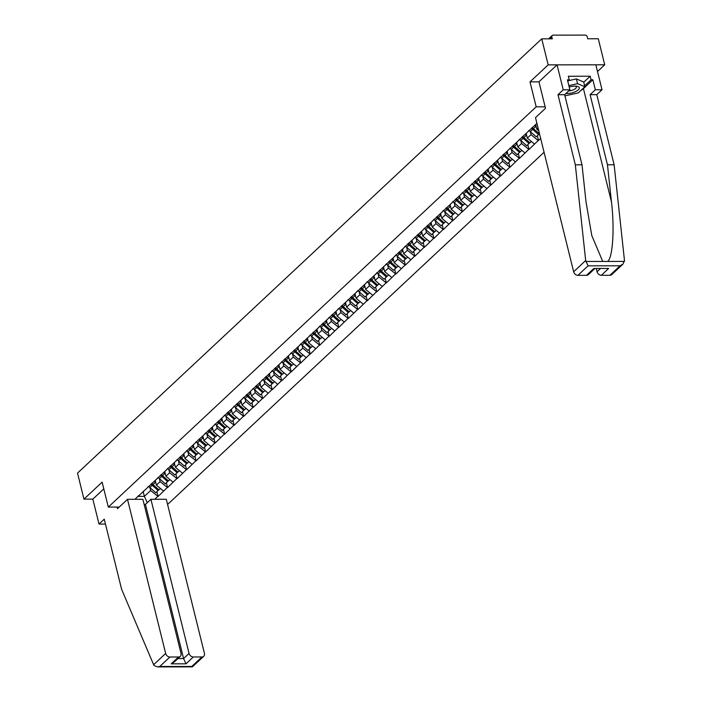 <?xml version="1.0" encoding="UTF-8"?>
<svg xmlns="http://www.w3.org/2000/svg" width="702" height="702" viewBox="0 0 702 702"><rect width="100%" height="100%" fill="white"/><g stroke="black" fill="none" stroke-linecap="round" stroke-linejoin="round"><path stroke-width="1.05" d="M597.516 71.534L604.72 64.795L598.288 38.768L587.706 38.785L587.241 36.881A1.974 1.527 46.9 0 0 585.099 35.1L553.097 35.144A1.974 1.527 46.9 0 0 552.184 35.477A1.974 1.527 46.9 0 0 551.833 36.925L552.307 38.829L541.733 38.847L77.518 473.113L83.959 499.131L92.839 499.122L103.799 488.873M167.585 504.466L544.068 152.264M604.72 64.795L548.174 64.865L530.001 81.862L536.179 106.818L545.138 106.809M536.179 106.818L108.31 507.09L119.217 507.081M530.3 131.599L531.045 134.626L538.171 140.558L540.672 138.54M538.171 140.558L529.001 149.456L527.834 144.735M520.787 140.497L521.533 143.524L529.001 149.456M528.659 149.456L519.489 158.354L518.322 153.633M510.047 148.166A10.811 8.363 46.9 0 0 511.293 149.412L512.021 152.422L519.489 158.354M519.147 158.354L509.977 167.251L508.81 162.531M501.763 158.292L502.518 161.32L509.977 167.251M509.643 167.251L500.465 176.149L499.297 171.428M492.251 167.19L493.006 170.217L500.465 176.149M500.131 176.149L490.952 185.047L489.785 180.326M482.739 176.088L483.494 179.115L490.952 185.047M490.619 185.047L481.449 193.945L480.273 189.224M472.007 183.757A10.811 8.363 46.9 0 0 473.245 184.995L473.982 188.013L481.449 193.945M481.107 193.945L471.937 202.843L470.77 198.122M462.495 192.655A10.811 8.363 46.9 0 0 463.732 193.892L464.47 196.911L471.937 202.843M471.595 202.843L462.425 211.741L461.258 207.02M454.212 202.781L454.957 205.809L462.425 211.741M462.083 211.741L452.913 220.639L451.746 215.918M443.471 210.451A10.811 8.363 46.9 0 0 444.717 211.688L445.445 214.707L452.913 220.639M452.571 220.639L443.401 229.536L442.234 224.815M435.187 220.577L435.933 223.605L443.401 229.536M443.059 229.536L433.889 238.434L432.722 233.713M424.456 228.247A10.811 8.363 46.9 0 0 425.693 229.484L426.421 232.502L433.889 238.434M433.546 238.434L424.377 247.332L423.209 242.611M416.163 238.373L416.918 241.4L424.377 247.332M424.043 247.332L414.864 256.23L413.697 251.509M406.651 247.271L407.406 250.298L414.864 256.23M414.531 256.23L405.361 265.128L404.185 260.407M395.919 254.94A10.811 8.363 46.9 0 0 397.156 256.177L397.894 259.196L405.361 265.128M405.019 265.128L395.849 274.026L394.673 269.305M387.636 265.058L388.382 268.085L395.849 274.026M395.507 274.026L386.337 282.924L385.17 278.203M378.124 273.955L378.869 276.983L386.337 282.924M385.995 282.924L376.825 291.821L375.658 287.092M368.611 282.853L369.357 285.881L376.825 291.821M376.483 291.821L367.313 300.719L366.146 295.99M357.871 290.523A10.811 8.363 46.9 0 0 359.117 291.769L359.845 294.779L367.313 300.719M366.97 300.719L357.801 309.608L356.634 304.887M349.587 300.649L350.333 303.676L357.801 309.608M357.458 309.617L348.289 318.506L347.121 313.785M340.075 309.547L340.83 312.574L348.289 318.506M347.955 318.506L338.776 327.404L337.609 322.683M330.563 318.445L331.318 321.472L338.776 327.404M338.443 327.404L329.264 336.302L328.097 331.581M321.051 327.343L321.806 330.37L329.264 336.302M328.931 336.302L319.761 345.2L318.585 340.479M310.319 335.012A10.811 8.363 46.9 0 0 311.556 336.258L312.293 339.268L319.761 345.2M319.419 345.2L310.249 354.098L309.082 349.377M302.035 345.138L302.781 348.166L310.249 354.098M309.907 354.098L300.737 362.995L299.57 358.274M292.523 354.036L293.269 357.064L300.737 362.995M300.395 362.995L291.225 371.893L290.058 367.172M283.011 362.934L283.757 365.961L291.225 371.893M290.882 371.893L281.713 380.791L280.546 376.07M272.271 370.603A10.811 8.363 46.9 0 0 273.517 371.849L274.245 374.859L281.713 380.791M281.37 380.791L272.2 389.689L271.033 384.968M262.767 379.501A10.811 8.363 46.9 0 0 264.005 380.747L264.742 383.757L272.2 389.689M271.867 389.689L262.688 398.587L261.521 393.866M254.475 389.628L255.23 392.655L262.688 398.587M262.355 398.587L253.176 407.485L252.009 402.764M244.963 398.525L245.718 401.553L253.176 407.485M252.843 407.485L243.673 416.383L242.497 411.662M235.451 407.423L236.205 410.451L243.673 416.383M243.331 416.383L234.161 425.28L232.994 420.559M224.719 415.093A10.811 8.363 46.9 0 0 225.956 416.33L226.693 419.348L234.161 425.28M233.819 425.28L224.649 434.178L223.482 429.457M215.207 423.99A10.811 8.363 46.9 0 0 216.453 425.228L217.181 428.246L224.649 434.178M224.307 434.178L215.137 443.076L213.97 438.355M206.923 434.117L207.669 437.144L215.137 443.076M214.794 443.076L205.625 451.974L204.457 447.253M197.411 443.015L198.157 446.042L205.625 451.974M205.282 451.974L196.112 460.872L194.945 456.151M186.679 450.684A10.811 8.363 46.9 0 0 187.917 451.921L188.645 454.94L196.112 460.872M195.77 460.872L186.6 469.77L185.433 465.049M177.167 459.582A10.811 8.363 46.9 0 0 178.405 460.819L179.142 463.838L186.6 469.77M186.267 469.77L177.088 478.667L175.921 473.947M167.655 468.48A10.811 8.363 46.9 0 0 168.892 469.717L169.63 472.736L177.088 478.667M176.755 478.667L167.585 487.565L166.409 482.844M159.363 478.606L160.117 481.633L167.585 487.565M167.243 487.565L158.073 496.463L156.897 491.742M148.631 486.275A10.811 8.363 46.9 0 0 149.868 487.513L150.605 490.522L158.073 496.463M157.731 496.463L154.703 499.289M135.021 499.315L138.706 495.559M536.916 123.35L138.048 496.489M535.679 124.508L536.837 129.212L538.074 128.045M536.837 129.212L538.759 130.809M528.001 131.686L528.659 130.765M526.167 133.406L527.325 138.11L531.045 134.626M527.325 138.11L534.45 144.042M518.488 140.584L519.147 139.663M516.654 142.304L517.813 147.008L521.533 143.524M517.813 147.008L524.938 152.939M508.985 149.482L509.634 148.561M507.142 151.202L508.309 155.897L512.021 152.422M508.309 155.897L515.435 161.837M499.473 158.38L500.122 157.459M497.63 160.1L498.797 164.794L502.518 161.32M498.797 164.794L505.923 170.735M489.961 167.278L490.61 166.356M488.118 168.998L489.285 173.692L493.006 170.217M489.285 173.692L496.411 179.633M480.449 176.176L481.098 175.254M478.606 177.896L479.773 182.59L483.494 179.115M479.773 182.59L486.898 188.531M470.937 185.074L471.586 184.143M469.103 186.793L470.261 191.488L473.982 188.013M470.261 191.488L477.386 197.429M461.425 193.971L462.074 193.041M459.591 195.691L460.749 200.386L464.47 196.911M460.749 200.386L467.874 206.318M451.912 202.869L452.571 201.939M450.079 204.589L451.237 209.284L454.957 205.809M451.237 209.284L458.362 215.216M442.4 211.767L443.059 210.837M440.566 213.487L441.725 218.182L445.445 214.707M441.725 218.182L448.85 224.113M432.897 220.665L433.546 219.735M431.054 222.385L432.221 227.079L435.933 223.605M432.221 227.079L439.347 233.011M423.385 229.563L424.034 228.633M421.542 231.283L422.709 235.977L426.421 232.502M422.709 235.977L429.835 241.909M413.873 238.461L414.522 237.53M412.03 240.181L413.197 244.875L416.918 241.4M413.197 244.875L420.322 250.807M404.361 247.358L405.01 246.428M402.518 249.078L403.685 253.773L407.406 250.298M403.685 253.773L410.81 259.705M394.849 256.256L395.498 255.326M393.015 257.976L394.173 262.671L397.894 259.196M394.173 262.671L401.298 268.603M385.337 265.154L385.986 264.224M383.503 266.874L384.661 271.569L388.382 268.085M384.661 271.569L391.786 277.501M375.824 274.052L376.483 273.122M373.99 275.772L375.149 280.467L378.869 276.983M375.149 280.467L382.274 286.398M366.312 282.95L366.97 282.02M364.478 284.67L365.637 289.364L369.357 285.881M365.637 289.364L372.762 295.296M356.809 291.848L357.458 290.918M354.966 293.568L356.125 298.262L359.845 294.779M356.125 298.262L363.259 304.194M347.297 300.746L347.946 299.815M345.454 302.465L346.621 307.16L350.333 303.676M346.621 307.16L353.747 313.092M337.785 309.643L338.434 308.713M335.942 311.363L337.109 316.058L340.83 312.574M337.109 316.058L344.234 321.99M328.273 318.541L328.922 317.611M326.43 320.252L327.597 324.956L331.318 321.472M327.597 324.956L334.722 330.888M318.761 327.43L319.41 326.509M316.927 329.15L318.085 333.854L321.806 330.37M318.085 333.854L325.21 339.786M309.249 336.328L309.898 335.407M307.415 338.048L308.573 342.752L312.293 339.268M308.573 342.752L315.698 348.683M299.736 345.226L300.395 344.305M297.902 346.946L299.061 351.649L302.781 348.166M299.061 351.649L306.186 357.581M290.224 354.124L290.882 353.203M288.39 355.844L289.549 360.547L293.269 357.064M289.549 360.547L296.674 366.479M280.712 363.022L281.37 362.1M278.878 364.742L280.037 369.445L283.757 365.961M280.037 369.445L287.162 375.377M271.209 371.92L271.858 370.998M269.366 373.639L270.533 378.334L274.245 374.859M270.533 378.334L277.659 384.275M261.697 380.817L262.346 379.896M259.854 382.537L261.021 387.232L264.742 383.757M261.021 387.232L268.146 393.173M252.185 389.715L252.834 388.794M250.342 391.435L251.509 396.13L255.23 392.655M251.509 396.13L258.634 402.07M242.673 398.613L243.322 397.692M240.83 400.333L241.997 405.028L245.718 401.553M241.997 405.028L249.122 410.968M233.161 407.511L233.81 406.581M231.327 409.231L232.485 413.926L236.205 410.451M232.485 413.926L239.61 419.866M223.648 416.409L224.298 415.479M221.814 418.129L222.973 422.823L226.693 419.348M222.973 422.823L230.098 428.764M214.136 425.307L214.794 424.377M212.302 427.027L213.461 431.721L217.181 428.246M213.461 431.721L220.586 437.653M204.624 434.205L205.282 433.274M202.79 435.924L203.949 440.619L207.669 437.144M203.949 440.619L211.074 446.551M195.121 443.102L195.77 442.172M193.278 444.822L194.445 449.517L198.157 446.042M194.445 449.517L201.571 455.449M185.609 452L186.258 451.07M183.766 453.72L184.933 458.415L188.645 454.94M184.933 458.415L192.058 464.347M176.097 460.898L176.746 459.968M174.254 462.618L175.421 467.313L179.142 463.838M175.421 467.313L182.546 473.245M166.585 469.796L167.234 468.866M164.742 471.516L165.909 476.21L169.63 472.736M165.909 476.21L173.034 482.142M157.072 478.694L157.722 477.764M155.239 480.414L156.397 485.108L160.117 481.633M156.397 485.108L163.522 491.04M147.56 487.592L148.21 486.661M143.129 491.418L144.358 496.375L150.605 490.522M138.127 496.384L144.358 496.375L147.288 502.693M548.174 64.865L541.733 38.847M108.31 507.09L102.132 482.134L83.959 499.131M538.513 140.558L537.346 135.837M530.001 81.862L538.961 81.853M158.827 489.706L155.818 492.751L149.868 487.513L152.22 485.319L158.161 490.558M150.983 484.073A10.811 8.363 46.9 0 0 152.22 485.319M154.273 481.309A10.811 8.363 46.9 0 0 155.361 482.379L155.826 482.792M151.772 483.336A10.811 8.363 46.9 0 0 153.01 484.573L158.95 489.821L160.416 488.452M168.34 480.809L165.33 483.853L159.38 478.615L161.732 476.421L167.673 481.66M158.143 477.378A10.811 8.363 46.9 0 0 159.38 478.615M160.486 475.175A10.811 8.363 46.9 0 0 161.732 476.421M163.785 472.411A10.811 8.363 46.9 0 0 164.873 473.481L165.339 473.894M161.285 474.438A10.811 8.363 46.9 0 0 162.522 475.675L168.462 480.923L169.928 479.554M177.843 471.911L174.833 474.956L168.892 469.717L171.244 467.523L177.185 472.762M169.998 466.277A10.811 8.363 46.9 0 0 171.244 467.523M173.297 463.513A10.811 8.363 46.9 0 0 174.377 464.584L174.842 464.996M170.797 465.54A10.811 8.363 46.9 0 0 172.034 466.777L177.975 472.025L179.431 470.656M187.355 463.013L184.345 466.058L178.405 460.819L180.756 458.625L186.697 463.864M179.51 457.379A10.811 8.363 46.9 0 0 180.756 458.625M182.81 454.615A10.811 8.363 46.9 0 0 183.889 455.686L184.354 456.098M180.309 456.642A10.811 8.363 46.9 0 0 181.546 457.879L187.487 463.127L188.943 461.758M196.867 454.115L193.857 457.169L187.917 451.921L190.26 449.728L196.209 454.966M189.022 448.49A10.811 8.363 46.9 0 0 190.26 449.728M192.313 445.717A10.811 8.363 46.9 0 0 193.401 446.788L193.866 447.2M189.812 447.744A10.811 8.363 46.9 0 0 191.058 448.982L196.999 454.229L198.455 452.86M206.379 445.217L203.369 448.271L197.429 443.023L199.772 440.83L205.721 446.068M196.183 441.786A10.811 8.363 46.9 0 0 197.429 443.023M198.534 439.592A10.811 8.363 46.9 0 0 199.772 440.83M201.825 436.82A10.811 8.363 46.9 0 0 202.913 437.89L203.378 438.302M199.324 438.847A10.811 8.363 46.9 0 0 200.57 440.093L206.511 445.331L207.968 443.962M565.952 93.498A8.564 3.177 166.1 0 0 575.386 91.672A8.564 3.177 166.1 0 0 576.482 86.214A8.564 3.177 166.1 0 0 569.217 87.022M568.69 90.935A5.862 2.176 166.1 0 0 573.648 89.689A5.862 2.176 166.1 0 0 576.342 87.013A5.862 2.176 166.1 0 0 575.254 86.127M568.251 80.739L576.403 78.922L583.687 81.985L584.863 86.741L578.281 92.892L564.943 95.867M568.866 85.618L577.579 83.67L584.863 86.741M576.403 78.922L577.579 83.67M127.501 499.324L165.646 653.448A3.958 3.062 46.9 0 0 169.919 657.011L178.519 657.002A3.958 3.062 46.9 0 0 180.335 656.326A3.958 3.062 46.9 0 0 181.028 653.43L142.883 499.306L127.501 499.324L117.506 508.678L117.111 507.081M169.919 657.011L159.766 666.505L157.423 666.9L154.028 665.461L153.615 664.715L121.613 589.285L104.256 519.173L99.017 524.078L105.467 524.069M99.017 524.078L92.839 499.122M193.331 656.984L201.93 656.967A3.958 3.062 46.9 0 0 203.747 656.291A3.958 3.062 46.9 0 0 204.44 653.404L166.295 499.28L150.912 499.297L189.057 653.422A3.958 3.062 46.9 0 0 193.331 656.984L186.021 663.829L183.573 658.555L145.428 504.431L144.156 504.431M145.428 504.431L150.912 499.297M180.335 656.326L174.087 662.17L171.2 663.846L178.519 657.002M203.747 656.291L192.366 666.856L191.778 666.461L201.93 656.967M585.679 260.512L588.074 265.839L577.922 275.333A3.958 3.062 -133.1 0 1 573.648 271.771L585.679 260.512L575.333 164.83L557.985 94.717L563.223 89.812L557.055 64.856L538.943 81.792L545.507 108.292L535.503 117.646L573.648 271.771M583.748 82.239L590.189 76.22L568.357 76.255L569.243 79.817L567.427 79.817L569.901 89.803L564.654 94.709L582.011 164.812L586.03 201.992L591.777 235.503L602.72 261.442L607.642 261.442C612.776 257.959 614.68 228.369 611.477 201.957L607.458 164.786L590.101 94.673L595.349 89.768L592.874 79.782L583.432 88.627A14.83 5.502 -13.9 0 1 580.791 90.549M582.011 164.812L575.333 164.83M569.901 89.803L563.223 89.812M564.654 94.709L557.985 94.717M609.933 275.289L620.077 265.795L622.972 264.11L611.749 274.614A3.958 3.062 -133.1 0 1 609.933 275.289L601.333 275.298A3.958 3.062 -133.1 0 1 597.06 271.744L600.14 268.857M596.349 268.857L597.06 271.744M590.189 76.22L591.066 79.791L592.874 79.782M622.972 264.11L624.473 260.46L614.127 164.777L596.779 94.665L602.018 89.759L595.349 89.768M602.018 89.759L595.849 64.803L557.055 64.856M596.779 94.665L590.101 94.673M614.127 164.777L607.458 164.786M594.515 268.866L588.337 274.64A3.958 3.062 -133.1 0 1 586.512 275.324L577.922 275.333M569.243 79.817L567.769 81.195M584.634 85.811L591.066 79.791M586.512 275.324L593.831 268.48L608.652 268.454L601.333 275.298M215.891 436.319L212.881 439.373L206.941 434.126L209.284 431.932L215.224 437.17M205.695 432.888A10.811 8.363 46.9 0 0 206.941 434.126M208.046 430.695A10.811 8.363 46.9 0 0 209.284 431.932M211.337 427.93A10.811 8.363 46.9 0 0 212.425 428.992L212.89 429.405M208.836 429.949A10.811 8.363 46.9 0 0 210.073 431.195L216.023 436.433L217.48 435.065M225.403 427.421L222.394 430.475L216.453 425.228L218.796 423.034L224.737 428.273M217.559 421.797A10.811 8.363 46.9 0 0 218.796 423.034M220.849 419.033A10.811 8.363 46.9 0 0 221.937 420.094L222.402 420.507M218.348 421.051A10.811 8.363 46.9 0 0 219.586 422.297L225.535 427.536L226.992 426.167M234.916 418.524L231.906 421.577L225.956 416.33L228.308 414.136L234.249 419.375M227.071 412.899A10.811 8.363 46.9 0 0 228.308 414.136M230.361 410.135A10.811 8.363 46.9 0 0 231.449 411.197L231.914 411.609M227.86 412.153A10.811 8.363 46.9 0 0 229.098 413.399L235.047 418.638L236.504 417.269M244.428 409.626L241.418 412.679L235.468 407.432L237.82 405.238L243.761 410.477M234.231 406.195A10.811 8.363 46.9 0 0 235.468 407.432M236.574 404.001A10.811 8.363 46.9 0 0 237.82 405.238M239.873 401.237A10.811 8.363 46.9 0 0 240.962 402.299L241.427 402.711M237.373 403.255A10.811 8.363 46.9 0 0 238.61 404.501L244.55 409.74L246.016 408.38M253.94 400.728L250.921 403.782L244.98 398.534L247.332 396.34L253.273 401.588M243.743 397.297A10.811 8.363 46.9 0 0 244.98 398.534M246.086 395.103A10.811 8.363 46.9 0 0 247.332 396.34M249.385 392.339A10.811 8.363 46.9 0 0 250.474 393.401L250.93 393.813M246.885 394.357A10.811 8.363 46.9 0 0 248.122 395.603L254.063 400.842L255.519 399.482M263.443 391.83L260.433 394.884L254.493 389.645L256.844 387.443L262.785 392.69M253.255 388.399A10.811 8.363 46.9 0 0 254.493 389.645M255.598 386.205A10.811 8.363 46.9 0 0 256.844 387.443M258.898 383.441A10.811 8.363 46.9 0 0 259.977 384.512L260.442 384.915M256.397 385.459A10.811 8.363 46.9 0 0 257.634 386.705L263.575 391.944L265.031 390.584M272.955 382.932L269.945 385.986L264.005 380.747L266.348 378.545L272.297 383.792M265.11 377.307A10.811 8.363 46.9 0 0 266.348 378.545M268.41 374.543A10.811 8.363 46.9 0 0 269.489 375.614L269.954 376.018M265.9 376.562A10.811 8.363 46.9 0 0 267.146 377.808L273.087 383.046L274.543 381.686M282.467 374.034L279.457 377.088L273.517 371.849L275.86 369.647L281.809 374.894M274.622 368.41A10.811 8.363 46.9 0 0 275.86 369.647M277.913 365.645A10.811 8.363 46.9 0 0 279.001 366.716L279.466 367.12M275.412 367.664A10.811 8.363 46.9 0 0 276.658 368.91L282.599 374.148L284.056 372.788M291.979 365.137L288.97 368.19L283.029 362.952L285.372 360.749L291.312 365.996M281.783 361.705A10.811 8.363 46.9 0 0 283.029 362.952M284.135 359.512A10.811 8.363 46.9 0 0 285.372 360.749M287.425 356.748A10.811 8.363 46.9 0 0 288.513 357.818L288.978 358.222M284.924 358.766A10.811 8.363 46.9 0 0 286.17 360.012L292.111 365.251L293.568 363.89M301.491 356.239L298.482 359.292L292.541 354.054L294.884 351.851L300.825 357.099M291.295 352.808A10.811 8.363 46.9 0 0 292.541 354.054M293.647 350.614A10.811 8.363 46.9 0 0 294.884 351.851M296.937 347.85A10.811 8.363 46.9 0 0 298.025 348.92L298.49 349.324M294.436 349.868A10.811 8.363 46.9 0 0 295.674 351.114L301.623 356.353L303.08 354.993M311.004 347.341L307.994 350.395L302.044 345.156L304.396 342.953L310.337 348.201M300.807 343.91A10.811 8.363 46.9 0 0 302.044 345.156M303.159 341.716A10.811 8.363 46.9 0 0 304.396 342.953M306.449 338.952A10.811 8.363 46.9 0 0 307.537 340.022L308.002 340.426M303.948 340.979A10.811 8.363 46.9 0 0 305.186 342.216L311.135 347.455L312.592 346.095M320.516 338.443L317.506 341.497L311.556 336.258L313.908 334.064L319.849 339.303M312.671 332.818A10.811 8.363 46.9 0 0 313.908 334.064M315.961 330.054A10.811 8.363 46.9 0 0 317.05 331.125L317.515 331.528M313.461 332.081A10.811 8.363 46.9 0 0 314.698 333.318L320.638 338.557L322.104 337.197M330.028 329.545L327.018 332.599L321.068 327.36L323.42 325.166L329.361 330.405M319.831 326.114A10.811 8.363 46.9 0 0 321.068 327.36M322.174 323.92A10.811 8.363 46.9 0 0 323.42 325.166M325.474 321.156A10.811 8.363 46.9 0 0 326.562 322.227L327.018 322.63M322.973 323.183A10.811 8.363 46.9 0 0 324.21 324.421L330.151 329.659L331.616 328.299M339.531 320.647L336.521 323.701L330.581 318.462L332.932 316.269L338.873 321.507M329.343 317.216A10.811 8.363 46.9 0 0 330.581 318.462M331.686 315.022A10.811 8.363 46.9 0 0 332.932 316.269M334.986 312.258A10.811 8.363 46.9 0 0 336.065 313.329L336.53 313.741M332.485 314.285A10.811 8.363 46.9 0 0 333.722 315.523L339.663 320.761L341.119 319.401M349.043 311.749L346.033 314.803L340.093 309.564L342.436 307.371L348.385 312.609M338.855 308.318A10.811 8.363 46.9 0 0 340.093 309.564M341.198 306.125A10.811 8.363 46.9 0 0 342.436 307.371M344.498 303.361A10.811 8.363 46.9 0 0 345.577 304.431L346.042 304.843M341.988 305.388A10.811 8.363 46.9 0 0 343.234 306.625L349.175 311.863L350.631 310.503M358.555 302.852L355.545 305.905L349.605 300.667L351.948 298.473L357.897 303.712M348.368 299.421A10.811 8.363 46.9 0 0 349.605 300.667M350.71 297.227A10.811 8.363 46.9 0 0 351.948 298.473M354.001 294.463A10.811 8.363 46.9 0 0 355.089 295.533L355.554 295.946M351.5 296.49A10.811 8.363 46.9 0 0 352.746 297.727L358.687 302.966L360.144 301.606M368.067 293.954L365.058 297.007L359.117 291.769L361.46 289.575L367.409 294.814M360.223 288.329A10.811 8.363 46.9 0 0 361.46 289.575M363.513 285.565A10.811 8.363 46.9 0 0 364.601 286.635L365.066 287.048M361.012 287.592A10.811 8.363 46.9 0 0 362.258 288.829L368.199 294.077L369.656 292.708M377.579 285.065L374.57 288.11L368.629 282.871L370.972 280.677L376.913 285.916M367.383 281.634A10.811 8.363 46.9 0 0 368.629 282.871M369.735 279.431A10.811 8.363 46.9 0 0 370.972 280.677M373.025 276.667A10.811 8.363 46.9 0 0 374.113 277.738L374.578 278.15M370.524 278.694A10.811 8.363 46.9 0 0 371.762 279.931L377.711 285.179L379.168 283.81M387.092 276.167L384.082 279.212L378.141 273.973L380.484 271.779L386.425 277.018M376.895 272.736A10.811 8.363 46.9 0 0 378.141 273.973M379.247 270.533A10.811 8.363 46.9 0 0 380.484 271.779M382.537 267.769A10.811 8.363 46.9 0 0 383.625 268.84L384.091 269.252M380.036 269.796A10.811 8.363 46.9 0 0 381.274 271.033L387.223 276.281L388.68 274.912M396.604 267.269L393.594 270.314L387.644 265.075L389.996 262.881L395.937 268.12M386.407 263.838A10.811 8.363 46.9 0 0 387.644 265.075M388.759 261.635A10.811 8.363 46.9 0 0 389.996 262.881M392.049 258.871A10.811 8.363 46.9 0 0 393.138 259.942L393.603 260.354M389.549 260.898A10.811 8.363 46.9 0 0 390.786 262.136L396.727 267.383L398.192 266.014M406.116 258.371L403.106 261.416L397.156 256.177L399.508 253.984L405.449 259.222M398.262 252.738A10.811 8.363 46.9 0 0 399.508 253.984M401.562 249.973A10.811 8.363 46.9 0 0 402.65 251.044L403.106 251.456M399.061 252A10.811 8.363 46.9 0 0 400.298 253.238L406.239 258.485L407.704 257.116M415.619 249.473L412.609 252.518L406.669 247.279L409.02 245.086L414.961 250.324M405.431 246.042A10.811 8.363 46.9 0 0 406.669 247.279M407.774 243.84A10.811 8.363 46.9 0 0 409.02 245.086M411.074 241.076A10.811 8.363 46.9 0 0 412.153 242.146L412.618 242.559M408.573 243.103A10.811 8.363 46.9 0 0 409.81 244.34L415.751 249.587L417.207 248.218M425.131 240.575L422.121 243.62L416.181 238.382L418.532 236.188L424.473 241.427M414.943 237.144A10.811 8.363 46.9 0 0 416.181 238.382M417.286 234.942A10.811 8.363 46.9 0 0 418.532 236.188M420.586 232.178A10.811 8.363 46.9 0 0 421.665 233.248L422.13 233.661M418.085 234.205A10.811 8.363 46.9 0 0 419.322 235.442L425.263 240.689L426.719 239.321M434.643 231.678L431.633 234.731L425.693 229.484L428.036 227.29L433.985 232.529M426.798 226.053A10.811 8.363 46.9 0 0 428.036 227.29M430.089 223.28A10.811 8.363 46.9 0 0 431.177 224.35L431.642 224.763M427.588 225.307A10.811 8.363 46.9 0 0 428.834 226.544L434.775 231.792L436.232 230.423M444.155 222.78L441.146 225.833L435.205 220.586L437.548 218.392L443.497 223.631M433.959 219.349A10.811 8.363 46.9 0 0 435.205 220.586M436.311 217.155A10.811 8.363 46.9 0 0 437.548 218.392M439.601 214.382A10.811 8.363 46.9 0 0 440.689 215.453L441.154 215.865M437.1 216.409A10.811 8.363 46.9 0 0 438.346 217.655L444.287 222.894L445.744 221.525M453.667 213.882L450.658 216.936L444.717 211.688L447.06 209.494L453.001 214.733M445.823 208.257A10.811 8.363 46.9 0 0 447.06 209.494M449.113 205.493A10.811 8.363 46.9 0 0 450.201 206.555L450.666 206.967M446.612 207.511A10.811 8.363 46.9 0 0 447.85 208.757L453.799 213.996L455.256 212.627M463.18 204.984L460.17 208.038L454.229 202.79L456.572 200.596L462.513 205.835M452.983 201.553A10.811 8.363 46.9 0 0 454.229 202.79M455.335 199.359A10.811 8.363 46.9 0 0 456.572 200.596M458.625 196.595A10.811 8.363 46.9 0 0 459.713 197.657L460.179 198.069M456.124 198.613A10.811 8.363 46.9 0 0 457.362 199.859L463.311 205.098L464.768 203.729M472.692 196.086L469.682 199.14L463.732 193.892L466.084 191.699L472.025 196.937M464.847 190.461A10.811 8.363 46.9 0 0 466.084 191.699M468.137 187.697A10.811 8.363 46.9 0 0 469.226 188.759L469.691 189.171M465.637 189.715A10.811 8.363 46.9 0 0 466.874 190.962L472.823 196.2L474.28 194.831M482.204 187.188L479.194 190.242L473.245 184.995L475.596 182.801L481.537 188.039M474.35 181.564A10.811 8.363 46.9 0 0 475.596 182.801M477.65 178.799A10.811 8.363 46.9 0 0 478.738 179.861L479.203 180.274M475.149 180.818A10.811 8.363 46.9 0 0 476.386 182.064L482.327 187.302L483.792 185.933M491.716 178.29L488.697 181.344L482.757 176.097L485.108 173.903L491.049 179.15M481.519 174.859A10.811 8.363 46.9 0 0 482.757 176.097M483.862 172.666A10.811 8.363 46.9 0 0 485.108 173.903M487.162 169.902A10.811 8.363 46.9 0 0 488.241 170.963L488.706 171.376M484.661 171.92A10.811 8.363 46.9 0 0 485.898 173.166L491.839 178.405L493.295 177.044M501.219 169.393L498.209 172.446L492.269 167.199L494.62 165.005L500.561 170.253M491.031 165.962A10.811 8.363 46.9 0 0 492.269 167.199M493.374 163.768A10.811 8.363 46.9 0 0 494.62 165.005M496.674 161.004A10.811 8.363 46.9 0 0 497.753 162.074L498.218 162.478M494.173 163.022A10.811 8.363 46.9 0 0 495.41 164.268L501.351 169.507L502.807 168.147M510.731 160.495L507.721 163.548L501.781 158.31L504.124 156.107L510.073 161.355M500.544 157.064A10.811 8.363 46.9 0 0 501.781 158.31M502.886 154.87A10.811 8.363 46.9 0 0 504.124 156.107M506.186 152.106A10.811 8.363 46.9 0 0 507.265 153.176L507.73 153.58M503.676 154.124A10.811 8.363 46.9 0 0 504.922 155.37L510.863 160.609L512.32 159.249M520.243 151.597L517.234 154.651L511.293 149.412L513.636 147.209L519.585 152.457M512.399 145.972A10.811 8.363 46.9 0 0 513.636 147.209M515.689 143.208A10.811 8.363 46.9 0 0 516.777 144.279L517.242 144.682M513.188 145.226A10.811 8.363 46.9 0 0 514.434 146.472L520.375 151.711L521.832 150.351M529.756 142.699L526.746 145.753L520.805 140.514L523.148 138.312L529.089 143.559M519.559 139.268A10.811 8.363 46.9 0 0 520.805 140.514M521.911 137.074A10.811 8.363 46.9 0 0 523.148 138.312M525.201 134.31A10.811 8.363 46.9 0 0 526.289 135.381L526.754 135.784M522.7 136.328A10.811 8.363 46.9 0 0 523.946 137.574L529.887 142.813L531.344 141.453M539.268 133.801L536.258 136.855L530.317 131.616L532.66 129.414L538.601 134.661M529.071 130.37A10.811 8.363 46.9 0 0 530.317 131.616M531.423 128.176A10.811 8.363 46.9 0 0 532.66 129.414M534.713 125.412A10.811 8.363 46.9 0 0 535.802 126.483L536.267 126.886M532.213 127.431A10.811 8.363 46.9 0 0 533.45 128.677L539.505 133.819M551.833 36.925L549.798 38.829M153.01 484.573L155.361 482.379M162.522 475.675L164.873 473.481M172.034 466.777L174.377 464.584M181.546 457.879L183.889 455.686M191.058 448.982L193.401 446.788M200.57 440.093L202.913 437.89M159.766 666.505L191.778 666.461M186.021 663.829L171.2 663.846M153.615 664.715L165.646 653.448M177.948 658.564L183.573 658.555L189.057 653.422M585.88 261.469L602.72 261.442M607.642 261.442L624.482 261.416M620.077 265.795L588.074 265.839M593.831 268.48L608.652 268.454M583.432 88.627L611.477 201.957M210.073 431.195L212.425 428.992M219.586 422.297L221.937 420.094M229.098 413.399L231.449 411.197M238.61 404.501L240.962 402.299M248.122 395.603L250.474 393.401M257.634 386.705L259.977 384.512M267.146 377.808L269.489 375.614M276.658 368.91L279.001 366.716M286.17 360.012L288.513 357.818M295.674 351.114L298.025 348.92M305.186 342.216L307.537 340.022M314.698 333.318L317.05 331.125M324.21 324.421L326.562 322.227M333.722 315.523L336.065 313.329M343.234 306.625L345.577 304.431M352.746 297.727L355.089 295.533M362.258 288.829L364.601 286.635M371.762 279.931L374.113 277.738M381.274 271.033L383.625 268.84M390.786 262.136L393.138 259.942M400.298 253.238L402.65 251.044M409.81 244.34L412.153 242.146M419.322 235.442L421.665 233.248M428.834 226.544L431.177 224.35M438.346 217.655L440.689 215.453M447.85 208.757L450.201 206.555M457.362 199.859L459.713 197.657M466.874 190.962L469.226 188.759M476.386 182.064L478.738 179.861M485.898 173.166L488.241 170.963M495.41 164.268L497.753 162.074M504.922 155.37L507.265 153.176M514.434 146.472L516.777 144.279M523.946 137.574L526.289 135.381M533.45 128.677L535.802 126.483M548.604 38.838L552.184 35.477M157.423 666.9L192.366 666.856"/></g></svg>

